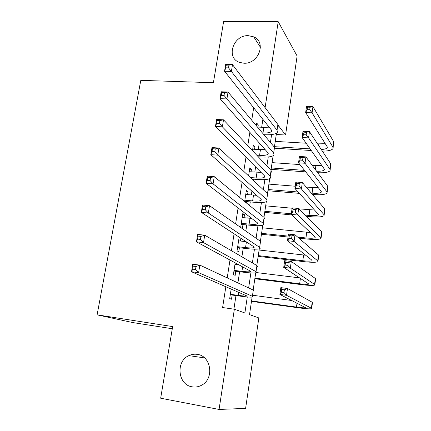 <?xml version="1.0" encoding="UTF-8"?>
<svg xmlns="http://www.w3.org/2000/svg" width="431" height="431" viewBox="0 0 431 431"><rect width="100%" height="100%" fill="white"/><g stroke="black" fill="none" stroke-linecap="round" stroke-linejoin="round"><path stroke-width="0.65" d="M197.344 354.379C211.05 355.866 214.557 378.434 201.864 385.066C198.788 386.822 195.55 387.41 192.156 386.822C177.804 384.878 175.509 361.253 188.88 355.623C191.596 354.33 194.419 353.916 197.344 354.379M248.31 35.671L253.757 36.867C266.773 42.071 258.552 64.267 243.908 63.217L239.636 62.43C225.558 58.013 233.171 34.825 248.31 35.671M209.471 374.496L209.924 369.486M172.281 328.745L132.931 322.593L97.104 314.851L140.797 80.349L213.399 82.714L223.619 21.55L278.21 21.69L297.115 56.019L285.57 135.011L278.399 125.566M276.271 134.488L285.57 135.011M252.113 297.11L249.511 314.614L258.837 317.938L245.616 408.394L219.067 409.45L234.356 309.216L244.889 312.965L247.292 296.937M231.188 288.883L229.701 298.532L231.501 299.233L232.142 295.046M235.197 262.851L233.397 274.536L235.159 275.404L235.795 271.266M239.157 237.152L237.05 250.831L238.779 251.86L239.404 247.766M244.027 217.709L244.479 214.751L242.809 213.48L240.66 227.401L242.351 228.586L242.976 224.54M247.566 194.65L247.987 191.914L246.349 190.486L244.652 201.514M251.068 171.856L251.456 169.335L249.851 167.761L248.595 175.913M254.527 149.331L254.883 147.014L253.315 145.301L252.491 150.64M253.67 107.772L251.736 120.227M249.851 132.333L247.782 145.635M245.982 157.213L243.779 171.387M242.066 182.415L239.722 197.479M238.095 207.947L235.612 223.926M234.071 233.817L231.442 250.729M229.992 260.028L227.212 277.903M225.866 286.588L222.606 307.545L234.356 309.216M233.904 309.151L235.978 295.564M237.912 282.903L239.62 271.74M241.893 256.817L243.213 248.191M244.242 241.452L244.377 240.568M245.826 231.064L246.764 224.923M247.809 218.075L248.17 215.71M249.705 205.646L250.276 201.923M251.338 194.974L251.914 191.165M253.536 180.551L253.746 179.194M254.818 172.136L255.615 166.921M258.266 149.568L259.273 142.973M261.671 127.258L262.883 119.322M257.948 127.064L258.271 124.952L256.736 123.099L256.332 125.701M246.306 202.866L246.5 201.584M240.439 241.042L240.864 238.268M236.813 264.65L236.942 263.799M97.104 314.851L172.642 326.585L160.671 398.217L219.067 409.45M265.103 107.637L278.21 21.69M248.644 287.919L250.89 272.909M252.388 262.926L254.446 249.172M256.084 238.235L257.959 225.709M259.737 213.851L261.434 202.527M263.341 189.769L264.866 179.614M266.908 165.978L268.254 156.965M270.426 142.472L271.611 134.58M276.465 133.179L274.385 147.186M273.109 155.774L270.954 170.283M269.714 178.633L267.479 193.659M266.277 201.767L263.966 217.316M262.797 225.176L260.41 241.258M259.279 248.865L256.806 265.496M255.718 272.839L253.164 290.036M256.461 124.855L258.271 124.952M253.067 146.901L254.883 147.014M249.63 169.2L251.456 169.335M246.155 191.757L247.987 191.914M242.637 214.573L244.479 214.751M239.081 237.664L240.11 237.772M262.382 132.899L262.98 132.931C267.689 133.136 270.539 132.592 271.541 131.304L271.304 129.882L224.546 71.26L225.666 64.472L232.503 64.634L277.893 124.511L278.216 126.649M257.458 127.037L263.826 127.377L269.133 127.161M228.985 65.156L226.237 65.092L225.785 67.818L228.538 67.888L228.985 65.156L232.503 64.634L231.393 71.444L277.052 130.189L277.381 132.279C275.867 134.224 271.568 135.043 264.489 134.731L263.896 134.698M228.538 67.888L231.393 71.444L224.546 71.26L225.785 67.818M226.237 65.092L225.666 64.472M311.263 150.511L275.01 148.237M275.247 141.379L306.134 143.216M317.582 143.9L325.249 143.668M274.461 146.669L310.115 148.884M321.235 149.438C324.629 149.309 326.639 148.743 327.274 147.747L327.177 146.729L305.665 112.55L306.543 106.36L312.954 106.629L333.621 141.562L333.131 147.671M310.067 107.249L307.497 107.141L307.141 109.63L309.717 109.738L310.067 107.249L312.954 106.629L312.087 112.841L332.883 147.079L333.012 148.56C331.881 150.236 328.325 151.092 322.345 151.119M309.717 109.738L312.087 112.841L305.665 112.55L307.141 109.63M307.497 107.141L306.543 106.36M256.72 155.138L259.575 155.332C264.3 155.591 267.155 155.144 268.141 153.991L267.883 152.698L220.036 98.661L221.168 91.776L228.042 92.029L274.504 147.327L274.859 149.271M252.711 149.212L265.194 149.665M224.476 92.665L221.717 92.563L221.259 95.332L224.023 95.434L224.476 92.665L228.042 92.029L226.916 98.941L273.653 153.07L274.014 154.971C272.521 156.712 268.222 157.385 261.116 156.986L258.277 156.798M224.023 95.434L226.916 98.941L220.036 98.661L221.259 95.332M221.717 92.563L221.168 91.776M250.33 177.54L256.133 177.992C260.874 178.31 263.729 177.96 264.699 176.947L264.418 175.783L215.457 126.461L216.604 119.473L223.511 119.823L271.077 170.412L271.465 172.168M249.242 171.721L261.046 172.389M219.907 120.578L217.132 120.432L216.669 123.244L219.444 123.39L219.907 120.578L223.511 119.823L222.369 126.838L270.21 176.225L270.609 177.933C269.138 179.463 264.839 179.986 257.7 179.501L251.936 179.048M219.444 123.39L222.369 126.838L215.457 126.461L216.669 123.244M217.132 120.432L216.604 119.473M244.851 200.226L252.641 200.916C257.404 201.299 260.265 201.051 261.218 200.178L260.911 199.149L210.813 154.67L211.977 147.58L218.921 148.027L267.608 193.772L268.028 195.335M245.735 194.489L256.601 195.324M215.268 148.9L212.478 148.717L212.009 151.567L214.8 151.755L215.268 148.9L218.921 148.027L217.763 155.144L266.73 199.661L267.161 201.169C265.717 202.484 261.412 202.856 254.247 202.279L244.663 201.422M214.8 151.755L217.763 155.144L210.813 154.67L212.009 151.567M212.478 148.717L211.977 147.58M241.29 223.328L249.118 224.115C253.897 224.556 256.757 224.416 257.695 223.689L257.361 222.795L206.099 183.294L207.284 176.101L214.261 176.651L264.095 217.418L264.548 218.781M242.184 217.531L251.699 218.431M210.56 177.642L207.758 177.421L207.279 180.314L210.086 180.541L210.56 177.642L214.261 176.651L213.081 183.87L263.206 223.377L263.675 224.686C262.253 225.779 257.948 225.995 250.756 225.327L241.128 224.357M210.086 180.541L213.081 183.87L206.099 183.294L207.279 180.314M207.758 177.421L207.284 176.101M305.741 171.883L271.094 169.351M272.09 162.627L299.938 164.572M312.27 165.434L321.855 165.574M271.298 167.977L304.55 170.385M316.58 171.231C320.917 171.344 323.492 170.875 324.295 169.819L324.187 168.898L302.126 137.516L303.02 131.245L309.458 131.595L330.663 163.721L330.173 169.846M306.543 132.306L303.952 132.166L303.596 134.688L306.188 134.833L306.543 132.306L309.458 131.595L308.58 137.882L329.92 169.302L330.065 170.654C328.751 172.314 324.629 173.009 317.706 172.739M306.188 134.833L308.58 137.882L302.126 137.516L303.596 134.688M303.952 132.166L303.02 131.245M311.311 193.099L312.087 193.163C317.238 193.53 320.303 193.19 321.289 192.145L321.16 191.316L298.543 162.81L299.443 156.458L305.918 156.884L305.024 163.257L326.919 191.784L327.086 192.996C325.599 194.57 320.982 195.081 313.24 194.526L312.464 194.462M299.383 193.374L267.915 190.75M268.901 184.112L295.224 186.224M306.225 187.108L318.293 187.7M268.093 189.521L298.15 192.01M302.966 157.698L300.369 157.52L300.003 160.079L302.605 160.251L302.966 157.698L305.918 156.884L327.673 186.144L327.183 192.28M302.605 160.251L305.024 163.257L298.543 162.81L300.003 160.079M300.369 157.52L299.443 156.458M305.175 215.069L309.032 215.43C314.204 215.861 317.275 215.624 318.24 214.73L318.1 213.997L294.912 188.439L295.822 182.001L302.325 182.512L301.42 188.972L323.886 214.53L324.069 215.597C322.603 216.955 317.986 217.305 310.212 216.653L306.371 216.292M291.771 214.924L264.699 212.381M265.668 205.84L292.105 208.238M299.076 208.868L314.506 210.032M264.86 211.309L291.318 213.776M299.346 183.417L296.733 183.213L296.366 185.804L298.979 186.009L299.346 183.417L302.325 182.512L324.645 208.82L324.829 209.924L324.155 214.972M298.979 186.009L301.42 188.972L294.912 188.439L296.366 185.804M296.733 183.213L295.822 182.001M297.681 237.093L305.945 237.955C311.139 238.445 314.21 238.321 315.158 237.573L315.007 236.942L291.227 214.412L292.153 207.887L298.688 208.475L297.773 215.021L320.809 237.54L321.02 238.462C319.581 239.588 314.953 239.781 307.147 239.033L298.936 238.176M288.021 237.034L261.45 234.259M262.409 227.81L310.374 232.551M261.585 233.338L288.15 236.102M295.671 209.488L293.048 209.25L292.676 211.869L295.305 212.111L295.671 209.488L298.688 208.475L321.585 231.765L321.79 232.724L321.095 237.923M295.305 212.111L297.773 215.021L291.227 214.412L292.676 211.869M293.048 209.25L292.153 207.887M237.686 246.71L245.546 247.588C250.346 248.094 253.207 248.057 254.123 247.48L253.773 246.726L201.315 212.343L202.516 205.043L209.525 205.695L260.539 241.349L261.03 242.508M238.591 240.837L246.02 241.646M205.781 206.815L202.963 206.551L202.484 209.488L205.301 209.757L205.781 206.815L209.525 205.695L208.335 213.027L259.645 247.378L260.141 248.482C258.745 249.35 254.441 249.404 247.222 248.644L237.556 247.556M205.301 209.757L208.335 213.027L201.315 212.343L202.484 209.488M202.963 206.551L202.516 205.043M258.277 255.615L302.821 260.733C308.03 261.294 311.107 261.278 312.044 260.685L311.872 260.157L287.499 240.724L288.436 234.114L295.003 234.793L294.071 241.425L317.706 260.825L317.938 261.595C316.516 262.49 311.888 262.511 304.049 261.665L258.164 256.375M259.106 250.023L305.676 255.217M291.954 235.908L289.314 235.633L288.937 238.289L291.577 238.569L291.954 235.908L295.003 234.793L318.487 254.974L318.714 255.788L317.997 261.148M291.577 238.569L294.071 241.425L287.499 240.724L288.937 238.289M289.314 235.633L288.436 234.114M234.038 270.366L241.931 271.341C246.753 271.913 249.614 271.988 250.513 271.562L250.136 270.954L196.455 241.829L197.678 234.421L204.725 235.181L256.941 265.577L257.463 266.52M234.954 264.429L239.006 264.914M200.932 236.43L198.098 236.123L197.608 239.103L200.442 239.415L200.932 236.43L204.725 235.181L203.513 242.621L256.036 271.675L256.569 272.57C255.2 273.206 250.89 273.098 243.644 272.236L233.936 271.034M200.442 239.415L203.513 242.621L196.455 241.829L197.608 239.103M198.098 236.123L197.678 234.421M254.926 278.146L299.658 283.781C304.889 284.406 307.971 284.503 308.887 284.072L283.717 267.398L284.665 260.696L291.27 261.461L290.327 268.184L314.56 284.379L314.813 284.999C313.418 285.656 308.79 285.511 300.919 284.557L254.84 278.744M256.542 272.586L299.911 277.925M288.183 262.684L285.532 262.371L285.15 265.065L287.806 265.377L288.183 262.684L291.27 261.461L315.352 278.464L315.6 279.121L314.862 284.649M287.806 265.377L290.327 268.184L283.717 267.398L285.15 265.065M285.532 262.371L284.665 260.696M230.348 294.308L238.278 295.38C243.116 296.022 245.977 296.205 246.861 295.935L191.526 271.762L192.765 264.235L199.849 265.108L253.299 290.095L253.859 290.828M196.008 266.493L193.163 266.142L192.662 269.17L195.512 269.526L196.008 266.493L199.849 265.108L198.621 272.661L252.383 296.275L252.949 296.948C251.607 297.352 247.302 297.072 240.024 296.113L230.278 294.793M195.512 269.526L198.621 272.661L191.526 271.762L192.662 269.17M193.163 266.142L192.765 264.235M251.542 300.935L296.458 307.093C301.716 307.793 304.792 308.003 305.698 307.729L279.886 294.432L280.845 287.639L287.482 288.49L286.529 295.305L311.381 308.213L311.656 308.677C310.288 309.092 305.649 308.768 297.751 307.718L251.478 301.366M253.191 295.321L291.895 300.52M284.363 289.821L281.696 289.476L281.314 292.207L283.975 292.557L284.363 289.821L287.482 288.49L312.179 302.228L312.448 302.729L311.688 308.424M283.975 292.557L286.529 295.305L279.886 294.432L281.314 292.207M281.696 289.476L280.845 287.639M263.826 127.377L262.98 132.931M277.893 124.511L277.052 130.189M318.838 143.97L318.628 145.489M333.621 141.562L332.883 147.079M260.432 149.708L259.575 155.332M274.504 147.327L273.653 153.07M256.995 172.303L256.133 177.992M271.077 170.412L270.21 176.225M253.52 195.162L252.641 200.916M267.608 193.772L266.73 199.661M250.002 218.291L249.118 224.115M264.095 217.418L263.206 223.377M315.858 165.682L315.33 169.545M330.663 163.721L329.92 169.302M312.847 187.636L312.087 193.163M327.673 186.144L326.919 191.784M309.803 209.843L309.032 215.43M324.645 208.82L323.886 214.53M306.721 232.298L305.945 237.955M321.585 231.765L320.809 237.54M246.408 241.904L245.546 247.588M260.539 241.349L259.645 247.378M303.602 255.017L302.821 260.733M318.487 254.974L317.706 260.825M242.615 266.87L241.931 271.341M256.941 265.577L256.036 271.675M300.412 278.254L299.658 283.781M315.352 278.464L314.56 284.379M238.769 292.159L238.278 295.38M253.299 290.095L252.383 296.275M297.007 303.106L296.458 307.093M312.179 302.228L311.381 308.213M253.757 36.867L260.421 47.259M188.88 355.623L204.569 357.908M271.654 130.555L271.541 131.304M327.355 147.149L327.274 147.747M268.244 153.312L268.141 153.991M264.79 176.344L264.699 176.947M261.299 199.65L261.218 200.178M257.76 223.236L257.695 223.689M324.371 169.281L324.295 169.819M321.354 191.66L321.289 192.145M318.299 214.304L318.24 214.73M315.206 237.212L315.158 237.573M254.182 247.103L254.123 247.48M312.082 260.389L312.044 260.685M250.562 271.266L250.513 271.562"/></g></svg>
